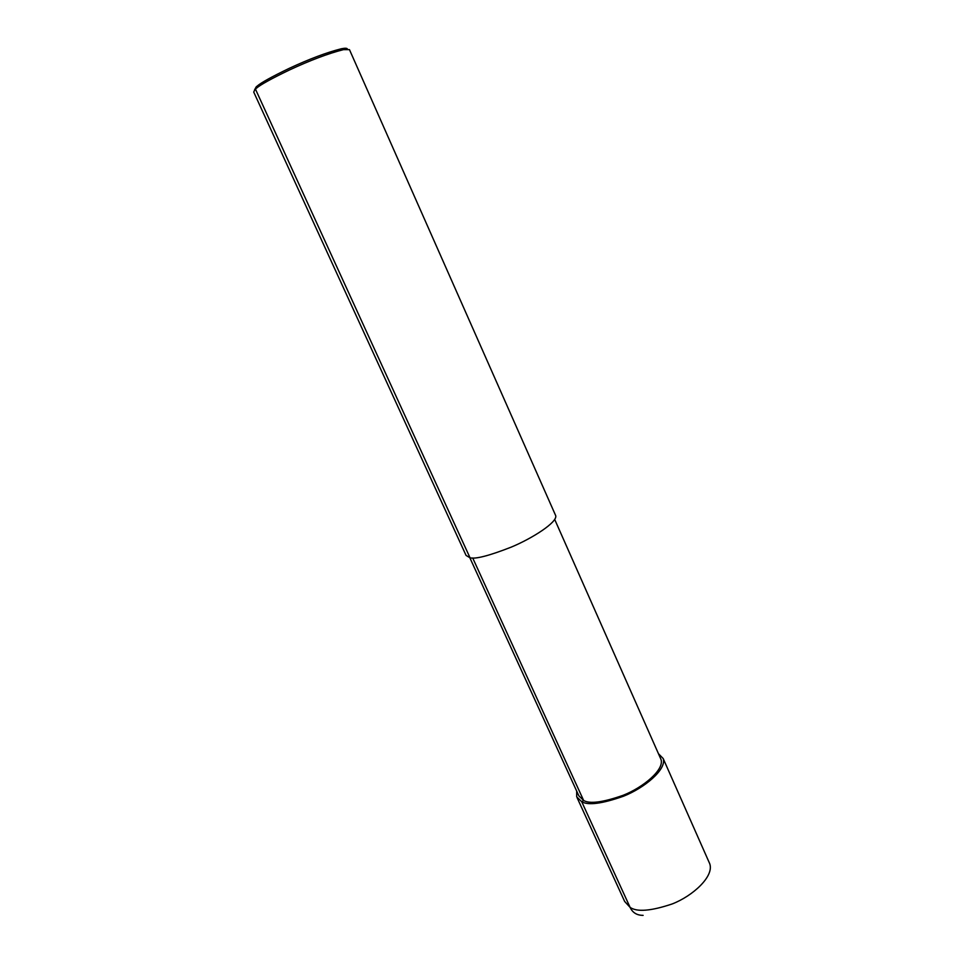 <?xml version="1.0" encoding="UTF-8"?>
<svg xmlns="http://www.w3.org/2000/svg" width="965" height="965" viewBox="0 0 965 965"><rect width="100%" height="100%" fill="white"/><g stroke="black" fill="none" stroke-linecap="round" stroke-linejoin="round"><path stroke-width="1.45" d="M658.444 753.689L663.172 758.514C666.972 769.346 644.306 788.031 623.535 796.209C602.184 803.724 588.24 805.57 581.726 801.734L576.696 796.825L576.672 791.083M554.718 519.484L660.989 759.419C664.596 769.72 643.076 787.44 623.366 795.208C603.101 802.361 589.856 804.11 583.644 800.492L578.843 795.811L469.846 557.782M470.039 557.806L255.423 89.07L256.473 88.201C260.55 84.679 271.479 78.635 289.259 70.071C310.26 60.288 328.329 53.473 343.492 49.637L349.463 49.637L555.719 515.696C557.553 522.162 532.571 538.265 511.185 547.143C489.352 555.683 475.636 559.242 470.039 557.806L466.071 555.43L253.723 92.061L256.171 86.922L254.555 89.902M347.424 49.131C347.304 48.117 345.313 47.985 341.465 48.733C326.761 52.436 309.246 59.022 288.945 68.491C271.732 76.79 261.141 82.652 257.185 86.078L256.171 86.922M643.112 915.363C636.924 915.363 632.594 912.709 630.097 907.377L581.726 801.734L583.644 800.492L472.705 557.975M663.172 758.514L709.733 863.735C714.353 876.365 692.653 896.087 672.147 903.964C651.001 911.057 636.984 912.19 630.097 907.377L624.645 901.443L577.179 797.874M581.726 801.734L583.644 800.492M343.492 49.637L341.465 48.733M256.473 88.201L257.185 86.078"/></g></svg>
